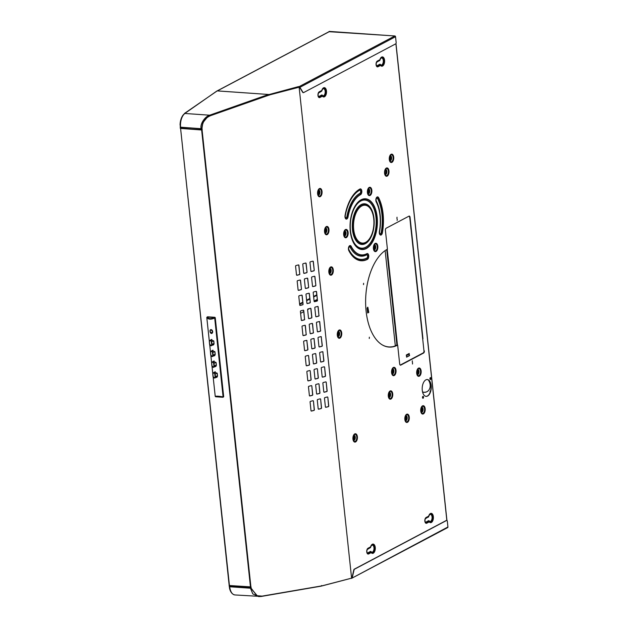 <?xml version="1.0" encoding="UTF-8"?>
<svg xmlns="http://www.w3.org/2000/svg" width="628" height="628" viewBox="0 0 628 628"><rect width="100%" height="100%" fill="white"/><g stroke="black" fill="none" stroke-linecap="round" stroke-linejoin="round"><path stroke-width="0.94" d="M412.572 362.709L412.478 364.036M397.022 217.209L396.927 218.536M363.604 283.291L363.51 284.625M369.358 337.181L369.272 338.508M412.368 360.825L412.274 362.152M397.226 219.094L397.132 220.428M424.332 350.887A1.735 0.926 94 0 1 423.594 353.03L400.774 365.111A1.735 0.926 94 0 1 400.476 365.174A1.735 0.926 94 0 1 399.683 363.934L397.665 345.117A50.044 26.769 94 0 1 394.855 346.318A50.044 26.769 94 0 1 393.709 346.656A50.044 26.769 -86 0 1 392.798 346.852A50.044 26.769 94 0 1 375.944 339.167A50.044 26.769 -86 0 1 375.238 338.225A50.044 26.769 94 0 1 366.195 311.951A50.044 26.769 -86 0 1 366.022 310.334A50.044 26.769 94 0 1 368.785 277.804A50.044 26.769 -86 0 1 369.233 276.241A50.044 26.769 94 0 1 382.476 252.739A50.044 26.769 -86 0 1 383.339 251.977A50.044 26.769 94 0 1 387.421 249.198L385.404 230.374A1.735 0.926 94 0 1 386.142 228.231L408.969 216.158A1.735 0.926 94 0 1 409.268 216.087A1.735 0.926 94 0 1 410.06 217.327L422.958 338.798M431.177 385.6A8.431 4.514 94 0 0 427.315 379.54A8.431 4.514 94 0 0 422.267 390.318A8.431 4.514 94 0 0 426.137 396.37A8.431 4.514 94 0 0 431.177 385.6M423.539 397.045A0.981 0.526 94 0 0 423.084 396.339A0.981 0.526 94 0 0 422.495 397.595A0.981 0.526 94 0 0 422.95 398.301A0.981 0.526 94 0 0 423.539 397.045M430.949 378.315A0.981 0.526 94 0 0 430.502 377.609A0.981 0.526 94 0 0 429.913 378.865A0.981 0.526 94 0 0 430.361 379.571A0.981 0.526 94 0 0 430.949 378.315M299.124 87.213L351.594 578.145L299.124 87.213L269.624 94.907L210.725 115.607C205.207 117.852 202.318 122.075 202.043 128.285L201.965 128.976L201.902 128.23C202.169 122.028 205.066 117.797 210.584 115.56L269.483 94.859L299.077 87.135M229.181 585.5L251.027 586.897L251.231 588.538L257.182 595.713L262.08 596.121L322.086 585.83L351.594 578.145M320.641 399.267A0.565 0.471 -70.7 0 0 320.099 398.859L317.705 399.479A0.565 0.471 -70.7 0 0 317.281 400.146L318.2 408.765A0.565 0.471 -70.7 0 0 318.741 409.181L321.136 408.553A0.565 0.471 -70.7 0 0 321.56 407.894L320.641 399.267L321.418 407.839A0.565 0.471 -70.7 0 1 320.994 408.506L318.592 409.134A0.565 0.471 -70.7 0 1 318.427 409.142M327.84 397.391A0.565 0.471 -70.7 0 0 327.298 396.982L324.904 397.603A0.565 0.471 -70.7 0 0 324.48 398.27L325.398 406.889A0.565 0.471 -70.7 0 0 325.94 407.305L328.334 406.677A0.565 0.471 -70.7 0 0 328.758 406.018L327.84 397.391L328.617 405.963A0.565 0.471 -70.7 0 1 328.193 406.63L325.791 407.258A0.565 0.471 -70.7 0 1 325.626 407.266M311.826 386.055A0.565 0.471 -70.7 0 0 311.292 385.647L308.89 386.267A0.565 0.471 -70.7 0 0 308.474 386.934L309.392 395.554A0.565 0.471 -70.7 0 0 309.926 395.97L312.328 395.342A0.565 0.471 -70.7 0 0 312.752 394.682L311.826 386.055L312.611 394.627A0.565 0.471 -70.7 0 1 312.187 395.295L309.785 395.915A0.565 0.471 -70.7 0 1 309.62 395.93M319.024 384.179A0.565 0.471 -70.7 0 0 318.49 383.771L316.088 384.391A0.565 0.471 -70.7 0 0 315.664 385.058L316.591 393.678A0.565 0.471 -70.7 0 0 317.124 394.094L319.526 393.466A0.565 0.471 -70.7 0 0 319.95 392.806L319.024 384.179L319.801 392.751A0.565 0.471 -70.7 0 1 319.385 393.418L316.983 394.039A0.565 0.471 -70.7 0 1 316.81 394.054M326.222 382.303A0.565 0.471 -70.7 0 0 325.689 381.895L323.287 382.515A0.565 0.471 -70.7 0 0 322.863 383.182L323.789 391.801A0.565 0.471 -70.7 0 0 324.323 392.217L326.725 391.589A0.565 0.471 -70.7 0 0 327.149 390.93L326.222 382.303L327 390.875A0.565 0.471 -70.7 0 1 326.584 391.542L324.181 392.162A0.565 0.471 -70.7 0 1 324.009 392.178M310.216 370.967A0.565 0.471 -70.7 0 0 309.683 370.551L307.28 371.179A0.565 0.471 -70.7 0 0 306.856 371.847L307.783 380.466A0.565 0.471 -70.7 0 0 308.317 380.882L310.719 380.254A0.565 0.471 -70.7 0 0 311.135 379.587L310.216 370.967L310.993 379.54A0.565 0.471 -70.7 0 1 310.57 380.207L308.175 380.827A0.565 0.471 -70.7 0 1 308.003 380.843M317.415 369.091A0.565 0.471 -70.7 0 0 316.873 368.675L314.479 369.303A0.565 0.471 -70.7 0 0 314.055 369.971L314.973 378.59A0.565 0.471 -70.7 0 0 315.515 379.006L317.917 378.378A0.565 0.471 -70.7 0 0 318.333 377.711L317.415 369.091L318.192 377.664A0.565 0.471 -70.7 0 1 317.768 378.331L315.374 378.951A0.565 0.471 -70.7 0 1 315.201 378.967M324.613 367.215A0.565 0.471 -70.7 0 0 324.072 366.799L321.677 367.427A0.565 0.471 -70.7 0 0 321.253 368.094L322.172 376.714A0.565 0.471 -70.7 0 0 322.714 377.13L325.108 376.502A0.565 0.471 -70.7 0 0 325.532 375.842L324.613 367.215L325.39 375.787A0.565 0.471 -70.7 0 1 324.966 376.455L322.564 377.075A0.565 0.471 -70.7 0 1 322.399 377.09M308.607 355.88A0.565 0.471 -70.7 0 0 308.065 355.464L305.671 356.092A0.565 0.471 -70.7 0 0 305.247 356.751L306.166 365.378A0.565 0.471 -70.7 0 0 306.707 365.794L309.102 365.166A0.565 0.471 -70.7 0 0 309.526 364.499L308.607 355.88L309.384 364.452A0.565 0.471 -70.7 0 1 308.96 365.111L306.558 365.739A0.565 0.471 -70.7 0 1 306.393 365.747M315.805 354.004A0.565 0.471 -70.7 0 0 315.264 353.588L312.862 354.216A0.565 0.471 -70.7 0 0 312.446 354.875L313.364 363.502A0.565 0.471 -70.7 0 0 313.906 363.918L316.3 363.29A0.565 0.471 -70.7 0 0 316.724 362.623L315.805 354.004L316.583 362.576A0.565 0.471 -70.7 0 1 316.159 363.235L313.757 363.863A0.565 0.471 -70.7 0 1 313.592 363.871M322.996 352.127A0.565 0.471 -70.7 0 0 322.462 351.711L320.06 352.339A0.565 0.471 -70.7 0 0 319.644 353.007L320.563 361.626A0.565 0.471 -70.7 0 0 321.096 362.042L323.499 361.414A0.565 0.471 -70.7 0 0 323.922 360.747L322.855 352.08L323.773 360.7A0.565 0.471 -70.7 0 1 323.357 361.367L320.955 361.987A0.565 0.471 -70.7 0 1 320.79 361.995M306.99 340.792A0.565 0.471 -70.7 0 0 306.456 340.376L304.054 341.004A0.565 0.471 -70.7 0 0 303.63 341.663L304.556 350.291A0.565 0.471 -70.7 0 0 305.09 350.699L307.492 350.079A0.565 0.471 -70.7 0 0 307.916 349.411L306.849 340.737L307.767 349.364A0.565 0.471 -70.7 0 1 307.351 350.024L304.949 350.652A0.565 0.471 -70.7 0 1 304.776 350.659M314.188 338.916A0.565 0.471 -70.7 0 0 313.655 338.5L311.252 339.128A0.565 0.471 -70.7 0 0 310.829 339.787L311.755 348.414A0.565 0.471 -70.7 0 0 312.289 348.823L314.691 348.202A0.565 0.471 -70.7 0 0 315.115 347.535L314.047 338.861L314.966 347.488A0.565 0.471 -70.7 0 1 314.542 348.148L312.147 348.776A0.565 0.471 -70.7 0 1 311.975 348.783M299.854 273.965A0.565 0.471 109.3 0 1 299.43 274.632L297.028 275.26A0.565 0.471 109.3 0 1 296.495 274.844L295.568 266.225A0.565 0.471 109.3 0 1 295.992 265.558L298.394 264.93A0.565 0.471 109.3 0 1 298.928 265.346L299.705 273.918L298.787 265.299A0.565 0.471 109.3 0 0 298.559 264.922M307.045 272.089A0.565 0.471 109.3 0 1 306.629 272.756L304.227 273.384A0.565 0.471 109.3 0 1 303.693 272.968L302.767 264.349A0.565 0.471 109.3 0 1 303.191 263.681L305.593 263.054A0.565 0.471 109.3 0 1 306.126 263.47L307.045 272.089L305.985 263.422A0.565 0.471 109.3 0 0 305.757 263.046M314.243 270.221A0.565 0.471 109.3 0 1 313.827 270.88L311.425 271.508A0.565 0.471 109.3 0 1 310.884 271.092L309.965 262.473A0.565 0.471 109.3 0 1 310.389 261.805L312.783 261.177A0.565 0.471 109.3 0 1 313.325 261.593L314.243 270.221L313.184 261.546A0.565 0.471 109.3 0 0 312.956 261.17M301.464 289.061A0.565 0.471 109.3 0 1 301.04 289.72L298.645 290.348A0.565 0.471 109.3 0 1 298.104 289.932L297.185 281.313A0.565 0.471 109.3 0 1 297.601 280.645L300.003 280.025A0.565 0.471 109.3 0 1 300.545 280.433L301.464 289.061L300.396 280.386A0.565 0.471 109.3 0 0 300.176 280.01M308.662 287.184A0.565 0.471 109.3 0 1 308.238 287.844L305.836 288.472A0.565 0.471 109.3 0 1 305.302 288.056L304.384 279.436A0.565 0.471 109.3 0 1 304.8 278.769L307.202 278.149A0.565 0.471 109.3 0 1 307.736 278.557L308.662 287.184L307.594 278.51A0.565 0.471 109.3 0 0 307.375 278.133M315.86 285.308A0.565 0.471 109.3 0 1 315.437 285.968L313.034 286.596A0.565 0.471 109.3 0 1 312.501 286.18L311.574 277.56A0.565 0.471 109.3 0 1 311.998 276.893L314.4 276.273A0.565 0.471 109.3 0 1 314.934 276.681L315.86 285.308L314.793 276.634A0.565 0.471 109.3 0 0 314.565 276.257M303.073 304.148A0.565 0.471 109.3 0 1 302.657 304.808L300.255 305.436A0.565 0.471 109.3 0 1 299.713 305.02L298.795 296.4A0.565 0.471 109.3 0 1 299.218 295.733L301.621 295.113A0.565 0.471 109.3 0 1 302.154 295.521L303.073 304.148L302.013 295.474A0.565 0.471 109.3 0 0 301.785 295.097M310.271 302.272A0.565 0.471 109.3 0 1 309.847 302.931L307.453 303.56A0.565 0.471 109.3 0 1 306.911 303.143L305.993 294.524A0.565 0.471 109.3 0 1 306.417 293.857L308.811 293.237A0.565 0.471 109.3 0 1 309.353 293.645L310.271 302.272L309.212 293.598A0.565 0.471 109.3 0 0 308.984 293.221M317.47 300.396A0.565 0.471 109.3 0 1 317.046 301.055L314.652 301.683A0.565 0.471 109.3 0 1 314.11 301.267L313.191 292.648A0.565 0.471 109.3 0 1 313.615 291.981L316.01 291.361A0.565 0.471 109.3 0 1 316.551 291.769L317.47 300.396L316.402 291.722A0.565 0.471 109.3 0 0 316.182 291.345M304.69 319.236A0.565 0.471 109.3 0 1 304.266 319.895L301.864 320.523A0.565 0.471 109.3 0 1 301.33 320.107L300.412 311.488A0.565 0.471 109.3 0 1 300.828 310.821L303.23 310.201A0.565 0.471 109.3 0 1 303.764 310.617L304.541 319.181L303.622 310.562A0.565 0.471 109.3 0 0 303.403 310.193M307.602 309.612A0.565 0.471 109.3 0 1 308.026 308.945L310.428 308.324A0.565 0.471 109.3 0 1 310.962 308.74L311.888 317.36A0.565 0.471 109.3 0 1 311.464 318.019L309.062 318.647A0.565 0.471 109.3 0 1 308.529 318.231L307.602 309.612L309.69 308.513M319.087 315.484A0.565 0.471 109.3 0 1 318.663 316.151L316.261 316.771A0.565 0.471 109.3 0 1 315.727 316.355L314.801 307.736A0.565 0.471 109.3 0 1 315.225 307.076L317.627 306.448A0.565 0.471 109.3 0 1 318.161 306.864L318.938 315.437L318.019 306.809A0.565 0.471 109.3 0 0 317.792 306.44M306.299 334.324A0.565 0.471 109.3 0 1 305.875 334.991L303.481 335.611A0.565 0.471 109.3 0 1 302.939 335.203L302.021 326.576A0.565 0.471 109.3 0 1 302.445 325.916L304.839 325.288A0.565 0.471 109.3 0 1 305.381 325.704L306.158 334.277L305.239 325.649A0.565 0.471 109.3 0 0 305.012 325.28M313.498 332.447A0.565 0.471 109.3 0 1 313.074 333.115L310.679 333.735A0.565 0.471 109.3 0 1 310.138 333.327L309.219 324.7A0.565 0.471 109.3 0 1 309.643 324.04L312.038 323.412A0.565 0.471 109.3 0 1 312.579 323.828L313.356 332.4L312.43 323.773A0.565 0.471 109.3 0 0 312.21 323.404M320.696 330.571A0.565 0.471 109.3 0 1 320.272 331.239L317.878 331.859A0.565 0.471 109.3 0 1 317.336 331.451L316.418 322.823A0.565 0.471 109.3 0 1 316.834 322.164L319.236 321.536A0.565 0.471 109.3 0 1 319.778 321.952L320.555 330.524L319.628 321.897A0.565 0.471 109.3 0 0 319.409 321.528M321.387 337.04A0.565 0.471 -70.7 0 0 320.853 336.624L318.451 337.252A0.565 0.471 -70.7 0 0 318.027 337.911L318.953 346.538A0.565 0.471 -70.7 0 0 319.487 346.946L321.889 346.326A0.565 0.471 -70.7 0 0 322.305 345.659L321.246 336.985L322.164 345.612A0.565 0.471 -70.7 0 1 321.74 346.271L319.346 346.899A0.565 0.471 -70.7 0 1 319.173 346.907M313.443 401.143A0.565 0.471 -70.7 0 0 312.901 400.735L310.507 401.355A0.565 0.471 -70.7 0 0 310.083 402.022L311.001 410.641A0.565 0.471 -70.7 0 0 311.543 411.057L313.945 410.429A0.565 0.471 -70.7 0 0 314.361 409.77L313.443 401.143L314.22 409.715A0.565 0.471 -70.7 0 1 313.796 410.382L311.402 411.01A0.565 0.471 -70.7 0 1 311.229 411.018M251.121 587.808L251.082 588.491L257.103 595.689M299.43 274.632L299.281 274.585A0.565 0.471 109.3 0 0 299.705 273.918M299.281 274.585L296.887 275.205A0.565 0.471 109.3 0 1 296.714 275.221M306.629 272.756L306.48 272.709A0.565 0.471 109.3 0 0 306.904 272.042M306.48 272.709L304.085 273.329A0.565 0.471 109.3 0 1 303.913 273.345M313.827 270.88L313.678 270.833A0.565 0.471 109.3 0 0 314.102 270.166M313.678 270.833L311.284 271.453A0.565 0.471 109.3 0 1 311.111 271.469M301.04 289.72L300.898 289.673A0.565 0.471 109.3 0 0 301.322 289.006M300.898 289.673L298.496 290.293A0.565 0.471 109.3 0 1 298.331 290.309M308.238 287.844L308.097 287.797A0.565 0.471 109.3 0 0 308.521 287.129M308.097 287.797L305.695 288.417A0.565 0.471 109.3 0 1 305.53 288.433M315.437 285.968L315.295 285.921A0.565 0.471 109.3 0 0 315.711 285.253M315.295 285.921L312.893 286.541A0.565 0.471 109.3 0 1 312.72 286.556M302.657 304.808L302.508 304.761A0.565 0.471 109.3 0 0 302.931 304.093M302.508 304.761L300.113 305.389A0.565 0.471 109.3 0 1 299.941 305.396M309.847 302.931L309.706 302.884A0.565 0.471 109.3 0 0 310.13 302.217M309.706 302.884L307.312 303.512A0.565 0.471 109.3 0 1 307.139 303.52M317.046 301.055L316.904 301.008A0.565 0.471 109.3 0 0 317.328 300.341M316.904 301.008L314.502 301.636A0.565 0.471 109.3 0 1 314.338 301.644M304.266 319.895L304.125 319.848A0.565 0.471 109.3 0 0 304.541 319.181M304.125 319.848L301.723 320.476A0.565 0.471 109.3 0 1 301.55 320.484M310.962 308.74L310.821 308.686A0.565 0.471 109.3 0 0 310.593 308.317M310.821 308.686L311.739 317.305A0.565 0.471 109.3 0 1 311.323 317.972L308.921 318.6A0.565 0.471 109.3 0 1 308.748 318.608M318.663 316.151L318.514 316.096A0.565 0.471 109.3 0 0 318.938 315.437M318.514 316.096L316.12 316.724A0.565 0.471 109.3 0 1 315.947 316.732M305.875 334.991L305.734 334.936A0.565 0.471 109.3 0 0 306.158 334.277M305.734 334.936L303.332 335.564A0.565 0.471 109.3 0 1 303.167 335.572M313.074 333.115L312.932 333.06A0.565 0.471 109.3 0 0 313.356 332.4M312.932 333.06L310.53 333.688A0.565 0.471 109.3 0 1 310.365 333.696M320.272 331.239L320.131 331.184A0.565 0.471 109.3 0 0 320.555 330.524M320.131 331.184L317.729 331.812A0.565 0.471 109.3 0 1 317.564 331.82M298.999 87.159L298.598 86.578L269.145 94.522L217.186 90.903L184.459 113.44A11.398 6.092 94 0 0 184.428 113.464L184.899 113.495A11.398 6.092 94 0 0 180.597 127.264L180.691 128.088L180.212 128.057L201.824 129.925L201.965 128.976M250.996 587.753L250.902 586.921M251.082 588.491L201.902 128.23M250.47 586.952L201.635 129.988L202.192 129.933L202.098 129.023M427.056 391.644A8.431 6.759 62.1 0 1 424.049 392.233A8.431 6.759 62.1 0 1 422.55 391.958M430.282 391.888A0.981 0.793 62.1 0 1 430.51 390.828M322.847 34.98A1.123 0.604 -86 0 1 322.973 34.885L328.931 31.761M430.204 392.115A0.981 0.793 62.1 0 1 430.596 390.804M428.351 379.971A8.431 6.759 62.1 0 1 426.985 391.684A8.431 6.759 62.1 0 1 423.9 392.312A8.431 6.759 62.1 0 1 422.581 392.084M367.631 309.683A4.883 2.614 94 0 0 367.867 312.752M410.06 217.327L409.825 217.312A1.735 0.926 94 0 0 409.142 216.095M409.825 217.312L410.979 229.299M411.442 231.026L413.86 256.24M414.323 257.967L416.733 283.189M417.204 284.908L419.614 310.13M420.085 311.857L422.495 337.071M423.594 353.03L423.358 353.014A1.735 0.926 94 0 0 424.096 350.871M423.358 353.014L422.126 353.807M402.093 364.413L400.538 365.096A1.735 0.926 94 0 1 400.358 365.158M394.69 346.373L397.43 345.102L395.302 324.849L394.824 324.817L394.588 323.145M430.243 379.54A0.981 0.526 94 0 0 430.714 378.299A0.981 0.526 94 0 0 430.376 377.632M422.832 398.27A0.981 0.526 94 0 0 423.303 397.029A0.981 0.526 94 0 0 422.966 396.354M426.02 396.362A8.431 4.514 94 0 0 430.941 385.584A8.431 4.514 94 0 0 427.189 379.54M392.688 371.172A1.021 0.549 -86 0 1 392.657 371.674M392.736 371.101L392.688 371.752M393.081 371.321L392.83 371.855L393.081 371.321M392.728 370.724L392.633 372.121L393.23 371.242L392.908 370.732L392.806 372.137A1.123 0.604 -86 0 1 392.783 372.169A1.123 0.604 -86 0 1 392.186 372.498A1.123 0.604 -86 0 1 391.786 371.721A1.123 0.604 -86 0 1 392.155 370.41A1.123 0.604 -86 0 1 392.885 370.701A1.123 0.604 -86 0 1 392.9 370.732L392.814 370.748M338.39 333.782A1.021 0.549 -86 0 1 338.359 334.277M338.437 333.711L338.39 334.355M338.775 333.923L338.523 334.465L338.775 333.923M338.429 333.327L338.005 334.229L338.508 334.74L338.602 333.342L338.508 334.74A1.123 0.604 -86 0 1 338.484 334.779A1.123 0.604 -86 0 1 337.888 335.101A1.123 0.604 -86 0 1 337.487 334.324A1.123 0.604 -86 0 1 337.848 333.013A1.123 0.604 -86 0 1 338.586 333.303A1.123 0.604 -86 0 1 338.594 333.342L338.516 333.358M318.702 192.294A1.021 0.549 -86 0 1 318.671 192.788M318.749 192.223L318.702 192.867M319.087 192.435L318.836 192.977L319.087 192.435M318.741 191.838L318.317 192.741L318.82 193.259L318.914 191.854L318.82 193.259A1.123 0.604 -86 0 1 318.796 193.291A1.123 0.604 -86 0 1 318.2 193.612A1.123 0.604 -86 0 1 317.799 192.835A1.123 0.604 -86 0 1 318.161 191.524A1.123 0.604 -86 0 1 318.898 191.815A1.123 0.604 -86 0 1 318.914 191.854L318.828 191.87M390.388 158.005A1.021 0.549 -86 0 1 390.349 158.499M390.428 157.926L390.388 158.578M390.773 158.146L390.522 158.68L390.773 158.146M390.6 157.557L390.004 158.444L390.498 158.963L390.6 157.557L390.498 158.963A1.123 0.604 -86 0 1 390.475 158.994A1.123 0.604 -86 0 1 389.886 159.324A1.123 0.604 -86 0 1 389.486 158.546A1.123 0.604 -86 0 1 389.847 157.236A1.123 0.604 -86 0 1 390.585 157.526A1.123 0.604 -86 0 1 390.592 157.557L390.585 157.526M389.399 394.698A1.021 0.549 -86 0 1 389.368 395.193M389.446 394.62L389.399 395.271M389.784 394.839L389.533 395.381L389.784 394.839M389.439 394.243L389.015 395.138L389.517 395.656L389.611 394.258L389.517 395.656A1.123 0.604 -86 0 1 389.493 395.695A1.123 0.604 -86 0 1 388.897 396.017A1.123 0.604 -86 0 1 388.497 395.24A1.123 0.604 -86 0 1 388.858 393.929A1.123 0.604 -86 0 1 389.596 394.219A1.123 0.604 -86 0 1 389.603 394.258L389.525 394.266M354.051 437.598A1.021 0.549 -86 0 1 354.019 438.101M354.098 437.528L354.051 438.179M354.435 437.747L354.184 438.281L354.435 437.747M354.09 437.151L353.666 438.046L354.168 438.564L354.263 437.159L354.168 438.564A1.123 0.604 -86 0 1 354.145 438.595A1.123 0.604 -86 0 1 353.548 438.917A1.123 0.604 -86 0 1 353.148 438.14A1.123 0.604 -86 0 1 353.509 436.837A1.123 0.604 -86 0 1 354.247 437.127A1.123 0.604 -86 0 1 354.255 437.159L354.176 437.174M385.317 170.753A1.264 0.675 -86 0 1 385.796 171.939A1.264 0.675 -86 0 1 385.247 173.202A1.264 0.675 -86 0 1 385.145 173.234M385.482 173.218A1.264 0.675 -86 0 1 385.262 173.265A1.264 0.675 -86 0 1 384.674 172.158A1.264 0.675 -86 0 1 385.223 170.792A1.264 0.675 -86 0 1 385.443 170.738A1.264 0.675 -86 0 1 386.032 171.844A1.264 0.675 -86 0 1 385.482 173.218M344.78 233.263A1.021 0.549 -86 0 1 344.748 233.757M344.827 233.192L344.78 233.844M345.172 233.404L344.913 233.946L345.172 233.404M344.819 232.815L344.725 234.213L345.322 233.326L344.992 232.823L344.898 234.228A1.123 0.604 -86 0 1 344.874 234.26A1.123 0.604 -86 0 1 344.277 234.582A1.123 0.604 -86 0 1 343.877 233.804A1.123 0.604 -86 0 1 344.246 232.493A1.123 0.604 -86 0 1 344.976 232.784A1.123 0.604 -86 0 1 344.992 232.823L344.905 232.839M368.714 191.65L368.707 191.093L368.714 191.65M368.738 190.677L368.636 192.082L368.644 190.692M368.558 190.661L368.141 191.564L368.55 192.05M368.463 192.066L368.636 192.082A1.123 0.604 -86 0 1 368.612 192.113A1.123 0.604 -86 0 1 368.016 192.435A1.123 0.604 -86 0 1 367.615 191.658A1.123 0.604 -86 0 1 367.984 190.347A1.123 0.604 -86 0 1 368.714 190.637A1.123 0.604 -86 0 1 368.73 190.677L368.714 190.637M374.696 247.652L374.688 247.102L374.696 247.652M374.618 248.084L374.602 248.115A1.123 0.604 -86 0 1 374.602 248.115A1.123 0.604 -86 0 1 374.005 248.437A1.123 0.604 -86 0 1 373.605 247.66A1.123 0.604 -86 0 1 373.966 246.349A1.123 0.604 -86 0 1 374.704 246.639A1.123 0.604 -86 0 1 374.712 246.678L374.626 248.084L374.633 246.694M374.547 246.663L374.123 247.565L374.539 248.052M325.634 230.28A1.021 0.549 -86 0 1 325.602 230.774M325.681 230.209L325.634 230.853M326.018 230.421L325.767 230.963L326.018 230.421M325.673 229.832L325.249 230.727L325.751 231.245L325.846 229.84L325.751 231.245A1.123 0.604 -86 0 1 325.728 231.277A1.123 0.604 -86 0 1 325.131 231.599A1.123 0.604 -86 0 1 324.731 230.821A1.123 0.604 -86 0 1 325.092 229.51A1.123 0.604 -86 0 1 325.83 229.801A1.123 0.604 -86 0 1 325.838 229.84L325.759 229.856M329.951 270.699A1.021 0.549 -86 0 1 329.92 271.194M329.998 270.621L329.951 271.272M330.344 270.841L330.085 271.382L330.344 270.841M329.99 270.244L329.574 271.139L330.069 271.657L330.163 270.26L330.069 271.657A1.123 0.604 -86 0 1 330.045 271.696A1.123 0.604 -86 0 1 329.449 272.018A1.123 0.604 -86 0 1 329.048 271.241A1.123 0.604 -86 0 1 329.417 269.93A1.123 0.604 -86 0 1 330.147 270.221A1.123 0.604 -86 0 1 330.163 270.26L330.077 270.268M417.808 371.831A1.021 0.549 -86 0 1 417.769 372.333M417.848 371.76L417.801 372.412M418.193 371.98L417.942 372.514L418.193 371.98M417.84 371.384L417.746 372.781L418.342 371.902L418.02 371.391L417.918 372.796A1.123 0.604 -86 0 1 417.895 372.828A1.123 0.604 -86 0 1 417.298 373.15A1.123 0.604 -86 0 1 416.898 372.373A1.123 0.604 -86 0 1 417.267 371.07A1.123 0.604 -86 0 1 417.997 371.36A1.123 0.604 -86 0 1 418.012 371.391L417.926 371.407M421.835 409.558A1.021 0.549 -86 0 1 421.804 410.053M421.883 409.48L421.835 410.131M422.22 409.699L421.969 410.241L422.22 409.699M421.875 409.103L421.451 409.998L421.953 410.516L422.047 409.118L421.953 410.516A1.123 0.604 -86 0 1 421.93 410.555A1.123 0.604 -86 0 1 421.333 410.877A1.123 0.604 -86 0 1 420.933 410.1A1.123 0.604 -86 0 1 421.294 408.789A1.123 0.604 -86 0 1 422.032 409.079A1.123 0.604 -86 0 1 422.047 409.118L421.961 409.126M405.947 417.965A1.021 0.549 -86 0 1 405.908 418.46M405.986 417.895L405.947 418.538M406.332 418.107L406.08 418.648L406.332 418.107M406.065 418.931L406.159 417.526L405.971 418.9M405.884 418.915L406.073 417.541M406.033 418.962L406.057 418.931A1.123 0.604 -86 0 1 406.033 418.962A1.123 0.604 -86 0 1 405.445 419.284A1.123 0.604 -86 0 1 405.044 418.507A1.123 0.604 -86 0 1 405.405 417.196A1.123 0.604 -86 0 1 406.143 417.487A1.123 0.604 -86 0 1 406.151 417.526L405.986 417.51M428.484 517.072L428.665 516.773A3.572 1.908 -86 0 1 430.659 514.395A3.572 1.908 -86 0 1 432.315 518.084A3.572 1.908 -86 0 1 430.164 521.515A3.572 1.908 -86 0 1 429.097 520.761L426.153 522.119A1.884 1.005 -86 0 1 425.831 522.19A1.884 1.005 -86 0 1 424.944 520.541A1.884 1.005 -86 0 1 425.768 518.508L428.649 516.656A3.729 1.994 -86 0 1 431.515 514.63A3.729 1.994 -86 0 1 432.04 519.945A3.729 1.994 -86 0 1 429.073 520.887L426.208 522.268A2.041 1.091 -86 0 1 424.936 520.973M428.665 516.773L428.689 516.138L426.129 517.488A2.983 1.594 94 0 0 424.858 521.177A2.983 1.594 94 0 0 426.742 523.202L429.293 521.852A4.671 2.496 94 0 0 432.928 520.353A4.671 2.496 94 0 0 432.229 513.837A4.671 2.496 94 0 0 428.689 516.138A0.565 0.447 62.1 0 1 428.641 516.428A0.565 0.432 15 0 0 428.751 516.255A4.357 2.331 -86 0 1 432.056 514.104A4.357 2.331 -86 0 1 432.708 520.188A4.357 2.331 -86 0 1 429.324 521.585L429.183 521.546A0.565 0.447 -117.9 0 1 429.293 521.852A0.565 0.4 -36.7 0 0 429.324 521.585L428.634 520.659L425.917 522.104A1.884 1.005 -86 0 1 425.713 522.166M428.877 520.675L429.183 521.546L426.624 522.896L425.917 522.104M430.541 514.395A3.572 1.908 -86 0 1 432.08 518.069A3.572 1.908 -86 0 1 430.047 521.499M428.508 516.923L425.792 518.359L428.508 516.923M428.751 516.255L428.634 516.726L428.751 516.255M367.67 549.257L370.567 547.522A3.572 1.908 -86 0 1 372.561 545.143A3.572 1.908 -86 0 1 374.225 548.833A3.572 1.908 -86 0 1 372.066 552.263A3.572 1.908 -86 0 1 370.999 551.502L368.055 552.868A1.884 1.005 -86 0 1 367.733 552.938A1.884 1.005 -86 0 1 366.846 551.29A1.884 1.005 -86 0 1 367.67 549.257L370.544 547.176A0.565 0.432 15 0 0 370.653 547.004L370.536 547.475M370.779 551.423L371.085 552.295L368.526 553.645A2.669 1.429 -86 0 1 366.846 551.831A2.669 1.429 -86 0 1 366.964 550.159A2.669 1.429 -86 0 1 367.984 548.527L370.544 547.176A0.565 0.447 62.1 0 0 370.591 546.878L368.032 548.236A2.983 1.594 94 0 0 366.76 551.926A2.983 1.594 94 0 0 368.644 553.951L371.195 552.593A4.671 2.496 94 0 0 374.83 551.101A4.671 2.496 94 0 0 374.131 544.578A4.671 2.496 94 0 0 370.591 546.878L370.653 547.004A4.357 2.331 -86 0 1 373.958 544.853A4.357 2.331 -86 0 1 374.61 550.937A4.357 2.331 -86 0 1 371.226 552.334L371.085 552.295A0.565 0.447 -117.9 0 1 371.195 552.593A0.565 0.4 -36.7 0 0 371.226 552.334L370.536 551.408L367.82 552.844A1.884 1.005 -86 0 1 367.615 552.915M370.551 547.388A3.729 1.994 -86 0 1 373.417 545.379A3.729 1.994 -86 0 1 373.943 550.693A3.729 1.994 -86 0 1 370.975 551.627L368.11 553.017A2.041 1.091 -86 0 1 366.838 551.722M372.443 545.135A3.572 1.908 -86 0 1 373.982 548.817A3.572 1.908 -86 0 1 371.949 552.248M318.891 92.818L321.795 91.084A3.572 1.908 -86 0 1 323.789 88.705A3.572 1.908 -86 0 1 325.445 92.395A3.572 1.908 -86 0 1 323.287 95.825A3.572 1.908 -86 0 1 322.219 95.071L319.275 96.429A1.884 1.005 -86 0 1 318.953 96.5A1.884 1.005 -86 0 1 318.066 94.852A1.884 1.005 -86 0 1 318.891 92.818L321.764 90.738A0.565 0.432 15 0 0 321.874 90.565L321.756 91.036M321.999 94.985L322.305 95.856L319.746 97.207A2.669 1.429 -86 0 1 318.066 95.393A2.669 1.429 -86 0 1 318.184 93.721A2.669 1.429 -86 0 1 319.205 92.088L321.764 90.738A0.565 0.447 62.1 0 0 321.811 90.448L319.252 91.798A2.983 1.594 94 0 0 317.98 95.487A2.983 1.594 94 0 0 319.864 97.513L322.423 96.163A4.671 2.496 94 0 0 326.05 94.663A4.671 2.496 94 0 0 325.351 88.148A4.671 2.496 94 0 0 321.811 90.448L321.874 90.565A4.357 2.331 -86 0 1 325.186 88.415A4.357 2.331 -86 0 1 325.83 94.498A4.357 2.331 -86 0 1 322.447 95.896L322.305 95.856A0.565 0.447 -117.9 0 1 322.423 96.163A0.565 0.4 -36.7 0 0 322.447 95.896L321.756 94.969L319.04 96.414A1.884 1.005 -86 0 1 318.836 96.477M321.779 90.95A3.729 1.994 -86 0 1 324.637 88.941A3.729 1.994 -86 0 1 325.163 94.255A3.729 1.994 -86 0 1 322.203 95.197L319.33 96.579A2.041 1.091 -86 0 1 318.058 95.283M323.663 88.705A3.572 1.908 -86 0 1 325.202 92.379A3.572 1.908 -86 0 1 323.169 95.809M379.704 60.633L379.893 60.335A3.572 1.908 -86 0 1 381.887 57.957A3.572 1.908 -86 0 1 383.543 61.654A3.572 1.908 -86 0 1 381.384 65.077A3.572 1.908 -86 0 1 380.317 64.323L377.373 65.681A1.884 1.005 -86 0 1 377.051 65.752A1.884 1.005 -86 0 1 376.164 64.111A1.884 1.005 -86 0 1 376.988 62.07L379.869 60.225A3.729 1.994 -86 0 1 382.735 58.192A3.729 1.994 -86 0 1 383.261 63.507A3.729 1.994 -86 0 1 380.293 64.448L377.428 65.83A2.041 1.091 -86 0 1 376.156 64.535M379.893 60.335L379.909 59.699L377.349 61.049A2.983 1.594 94 0 0 376.078 64.739A2.983 1.594 94 0 0 377.962 66.764L380.521 65.414A4.671 2.496 94 0 0 384.148 63.915A4.671 2.496 94 0 0 383.449 57.399A4.671 2.496 94 0 0 379.909 59.699A0.565 0.447 62.1 0 1 379.861 59.99A0.565 0.432 15 0 0 379.971 59.817A4.357 2.331 -86 0 1 383.284 57.666A4.357 2.331 -86 0 1 383.928 63.75A4.357 2.331 -86 0 1 380.544 65.147L380.403 65.108A0.565 0.447 -117.9 0 1 380.521 65.414A0.565 0.4 -36.7 0 0 380.544 65.147L379.854 64.221L377.138 65.665A1.884 1.005 -86 0 1 376.933 65.736M380.097 64.237L380.403 65.108L377.844 66.466L377.138 65.665M381.761 57.957A3.572 1.908 -86 0 1 383.3 61.638A3.572 1.908 -86 0 1 381.267 65.061M379.736 60.484L377.012 61.929L379.736 60.484M379.971 59.817L379.854 60.288L379.971 59.817M411.262 229.314L409.699 217.351A1.594 0.848 94 0 0 408.969 216.205A1.594 0.848 94 0 0 408.859 216.213M411.065 229.393L423.971 350.903A1.594 0.848 94 0 1 423.296 352.873L400.476 364.954A1.594 0.848 94 0 1 400.201 365.017A1.594 0.848 94 0 1 400.107 365.001M387.225 249.3L395.302 324.849M409.26 353.446L406.316 355.001L406.599 357.159L409.566 355.589L409.275 354.318M393.709 346.656L393.418 346.499A49.902 26.69 94 0 0 395.326 345.895L385.137 250.596M393.426 346.64A50.044 26.769 -86 0 1 392.516 346.837L392.516 346.695A49.902 26.69 94 0 1 388.787 346.923A49.902 26.69 94 0 1 382.02 344.748M368.785 312.438L368.118 312.493L368.785 312.438L367.843 307.21L367.09 308.262L367.678 312.995L368.338 312.595M386.722 249.583L388.834 269.349L389.368 269.341L387.036 249.402M392.421 297.908L391.943 297.868L391.77 296.251L392.249 296.29L389.462 270.958M391.943 297.868L394.596 323.239L395.122 323.232L392.343 297.9M397.265 345.188L395.216 324.841M406.583 357.026L409.33 355.574L409.197 354.318M385.011 346.201A49.902 26.69 94 0 0 388.551 346.907A49.902 26.69 94 0 0 388.669 346.915M367.663 312.862L368.181 312.587M389.281 269.247L388.818 269.216M389.541 270.958L389.062 270.927L388.826 269.255M392.155 296.196L391.699 296.165M391.707 296.204L389.062 270.927M395.326 345.895L396.912 344.929L394.824 324.817M395.036 323.137L394.58 323.106M406.442 355.597L408.906 354.294M367.961 312.736L367.718 307.273M367.961 312.705L367.396 307.445M201.635 129.988L180.723 128.45M231.332 592.526A11.398 6.099 94 0 1 229.605 588.617L229.228 585.908M229.165 585.375L180.597 128.52L229.432 585.484M180.291 128.018L180.228 125.019M183.941 114.163A11.398 6.099 94 0 0 180.063 125.011M447.937 526.986L351.515 578.388L447.662 527.591A0.73 0.589 62.1 0 0 447.937 526.986L447.324 521.216A1.123 0.604 94 0 0 446.806 520.408A1.123 0.604 94 0 0 446.61 520.455L354.482 569.211A1.123 0.604 94 0 0 354.043 569.934L352.347 577.25M352.112 577.226L353.807 569.91A1.123 0.604 -86 0 1 354.247 569.196L446.375 520.439A1.123 0.604 -86 0 1 446.571 520.392A1.123 0.604 -86 0 1 446.689 520.424M321.685 585.9L321.104 586.152M229.204 585.429L229.141 585.9L250.109 587.361L252.809 593.931L258.705 596.6L261.546 596.427M250.109 587.361L250.878 587.235L250.964 588.067L250.195 588.193L229.707 586.764A11.398 6.092 -86 0 0 234.935 594.944L261.24 596.467M250.58 587.392L250.635 586.952M321.615 585.516L321.144 586.152L261.625 596.388M395.538 36.707L396.158 42.469A1.123 0.604 -86 0 1 395.679 43.866L303.552 92.622A1.123 0.604 -86 0 1 303.355 92.669A1.123 0.604 -86 0 1 303.018 92.418L299.886 87.331L395.538 36.707A0.73 0.589 -117.9 0 0 394.847 35.961L329.048 31.698M300.019 87.59L298.975 86.703L394.761 36.008M269.145 94.522L217.359 90.887L329.637 31.471A0.73 0.589 -117.9 0 0 329.174 31.714M180.424 127.986L180.338 127.162L201.086 128.693C199.853 123.583 205.552 116.039 209.807 115.207L210.152 115.725L210.042 115.128M210.239 115.591L209.972 115.089L268.478 94.475L269.216 95.197M299.65 87.316L298.999 86.978M299.784 87.575L302.774 92.402A1.123 0.604 94 0 0 303.12 92.654A1.123 0.604 94 0 0 303.238 92.638M201.949 129.392L201.863 128.567L201.086 128.693L201.18 129.517L202.004 129.36M201.737 129.462L202.035 129.886M201.8 129.902L180.362 128.41L201.894 129.666M300.608 313.325L303.74 311.661M316.795 295.364L313.655 297.02M309.792 299.069L306.652 300.726M302.79 302.774L299.65 304.431M316.74 294.822L313.6 296.487M309.737 298.528L306.597 300.192M302.735 302.233L299.595 303.897M207.279 316.991A0.565 0.447 62.1 0 1 207.633 316.802L214.745 317.297A0.565 0.447 62.1 0 1 215.271 317.87L223.678 396.543A0.565 0.447 62.1 0 1 223.262 397.053M207.633 316.802L207.193 317.093C208.59 318.938 210.937 319.103 214.226 317.587L214.705 318.121L223.097 396.896C219.094 396.182 216.472 396.001 215.231 396.346L213.175 377.2L215.216 396.252M206.8 317.533L207.13 317.101M206.84 317.328L206.8 317.485C208.315 319.519 210.937 319.699 214.666 318.035L215.271 317.87M207.224 317.014L214.274 317.603M214.745 317.297L214.336 317.509L214.839 317.886M214.705 318.121L223.301 396.747L222.744 397.265L215.647 396.77L215.2 396.229M223.474 397.014L222.744 397.265C219.203 396.558 216.856 396.394 215.71 396.778L215.647 396.77M215.231 396.37L222.775 397.273M213.418 361.312L216.095 362.576L216.385 365.276L214.643 366.776M212.272 350.534L214.941 351.798L215.231 354.498L213.489 355.998M211.118 339.764L213.795 341.02L214.077 343.72L212.335 345.219M209.925 330.87C210.506 329.08 211.393 329.143 212.586 331.058L212.704 332.134C211.919 334.025 211.032 333.963 210.042 331.945L210.09 330.862L210.231 331.945A1.374 1.107 -117.9 0 0 212.554 332.11L212.437 331.034A1.374 1.107 -117.9 0 0 211.942 330.022M214.572 372.09L217.249 373.354L217.531 376.046L215.796 377.554M217.178 373.346L217.461 375.999L216.793 377.326L216.048 377.428M216.362 377.279L216.935 377.232M210.223 330.147L210.6 329.724L212.515 331.003L212.029 333.28L210.733 333.005M212.633 332.126L212.029 333.28M215.208 366.501L215.781 366.454M216.024 362.568L216.307 365.221L215.639 366.548L214.894 366.65M214.054 355.723L214.627 355.684M214.87 351.79L215.153 354.443L214.486 355.77L213.74 355.872M212.908 344.945L213.481 344.905M213.716 341.012L214.007 343.665L213.332 344.992L212.586 345.094M395.891 43.67L446.846 520.416M394.235 375.513A4.192 2.237 -86 0 1 391.589 372.671A4.192 2.237 -86 0 1 393.371 367.49A4.192 2.237 -86 0 1 396.017 370.332A4.192 2.237 -86 0 1 394.235 375.513M339.929 338.123A4.192 2.237 -86 0 1 337.291 335.281A4.192 2.237 -86 0 1 339.073 330.093A4.192 2.237 -86 0 1 341.718 332.934A4.192 2.237 -86 0 1 339.929 338.123M320.241 196.635A4.192 2.237 -86 0 1 317.603 193.793A4.192 2.237 -86 0 1 319.385 188.604A4.192 2.237 -86 0 1 322.031 191.446A4.192 2.237 -86 0 1 320.241 196.635M391.927 162.338A4.192 2.237 -86 0 1 389.289 159.496A4.192 2.237 -86 0 1 391.071 154.315A4.192 2.237 -86 0 1 393.709 157.157A4.192 2.237 -86 0 1 391.927 162.338M390.938 399.039A4.192 2.237 -86 0 1 388.3 396.19A4.192 2.237 -86 0 1 390.082 391.009A4.192 2.237 -86 0 1 392.728 393.85A4.192 2.237 -86 0 1 390.938 399.039M355.589 441.939A4.192 2.237 -86 0 1 352.952 439.098A4.192 2.237 -86 0 1 354.734 433.917A4.192 2.237 -86 0 1 357.379 436.758A4.192 2.237 -86 0 1 355.589 441.939M387.201 176.115A4.192 2.237 -86 0 1 384.564 173.273A4.192 2.237 -86 0 1 386.346 168.084A4.192 2.237 -86 0 1 388.983 170.934A4.192 2.237 -86 0 1 387.201 176.115M346.326 237.604A4.192 2.237 -86 0 1 343.681 234.762A4.192 2.237 -86 0 1 345.463 229.573A4.192 2.237 -86 0 1 348.108 232.423A4.192 2.237 -86 0 1 346.326 237.604M370.065 195.457A4.192 2.237 -86 0 1 367.419 192.615A4.192 2.237 -86 0 1 369.201 187.427A4.192 2.237 -86 0 1 371.847 190.268A4.192 2.237 -86 0 1 370.065 195.457M376.046 251.459A4.192 2.237 -86 0 1 373.409 248.617A4.192 2.237 -86 0 1 375.191 243.429A4.192 2.237 -86 0 1 377.828 246.278A4.192 2.237 -86 0 1 376.046 251.459M327.172 234.621A4.192 2.237 -86 0 1 324.535 231.779A4.192 2.237 -86 0 1 326.317 226.59A4.192 2.237 -86 0 1 328.962 229.44A4.192 2.237 -86 0 1 327.172 234.621M331.498 275.04A4.192 2.237 -86 0 1 328.852 272.199A4.192 2.237 -86 0 1 330.634 267.01A4.192 2.237 -86 0 1 333.28 269.852A4.192 2.237 -86 0 1 331.498 275.04M367.474 259.317A2.944 1.578 94 0 0 368.73 255.667A2.944 1.578 94 0 0 366.87 253.673A30.796 16.469 -86 0 1 351.209 246.372A2.944 1.578 94 0 0 348.972 246.459A2.944 1.578 94 0 0 348.815 250.619A36.683 19.617 94 0 0 367.474 259.317A0.565 0.447 -117.9 0 0 367.396 259.074A36.432 19.484 -86 0 1 348.862 250.431A2.693 1.437 -86 0 1 349.011 246.631A2.693 1.437 -86 0 1 351.052 246.545A31.047 16.603 94 0 0 366.846 253.908A2.693 1.437 -86 0 1 368.542 255.737A2.693 1.437 -86 0 1 367.396 259.074L366.901 258.132A35.482 18.981 -86 0 1 348.854 249.724L348.815 250.619M361.108 199.782A25.434 13.604 94 0 0 350.283 231.269A25.434 13.604 94 0 0 366.32 248.539A25.434 13.604 94 0 0 377.153 217.053A25.434 13.604 94 0 0 361.108 199.782M379.383 231.457A2.944 1.578 94 0 0 380.364 235.013A2.944 1.578 94 0 0 382.374 232.855A36.683 19.617 94 0 0 378.621 197.702A2.944 1.578 94 0 0 376.384 197.796A2.944 1.578 94 0 0 376.227 201.949A30.796 16.469 -86 0 1 379.383 231.457L379.461 231.52A31.047 16.603 94 0 0 376.274 201.761A2.693 1.437 -86 0 1 376.423 197.961A2.693 1.437 -86 0 1 378.464 197.883A36.432 19.484 -86 0 1 382.201 232.792A2.693 1.437 -86 0 1 380.356 234.77A2.693 1.437 -86 0 1 379.461 231.52L379.54 231.716A31.989 17.113 94 0 0 376.266 201.054A1.743 0.934 -86 0 1 376.36 198.589A1.743 0.934 -86 0 1 377.679 198.534A35.482 18.981 -86 0 1 381.314 232.541A1.743 0.934 -86 0 1 380.121 233.82A1.743 0.934 -86 0 1 379.54 231.716L379.579 231.74A32.122 17.176 94 0 0 376.29 200.96A1.617 0.864 -86 0 1 376.376 198.676A1.617 0.864 -86 0 1 377.609 198.621A35.356 18.911 -86 0 1 381.227 232.509A1.617 0.864 -86 0 1 380.121 233.695A1.617 0.864 -86 0 1 379.579 231.74M348.053 216.856A30.796 16.469 -86 0 1 360.558 194.649A2.944 1.578 94 0 0 361.814 191.006A2.944 1.578 94 0 0 359.962 189.004A36.683 19.617 94 0 0 345.055 215.467A2.944 1.578 94 0 0 346.036 219.015A2.944 1.578 94 0 0 348.053 216.856L347.873 216.793A2.693 1.437 -86 0 1 346.028 218.772A2.693 1.437 -86 0 1 345.133 215.522A36.432 19.484 -86 0 1 359.938 189.24A2.693 1.437 -86 0 1 361.634 191.069A2.693 1.437 -86 0 1 360.488 194.405A31.047 16.603 94 0 0 347.873 216.793L346.994 216.542A1.743 0.934 -86 0 1 345.8 217.822A1.743 0.934 -86 0 1 345.219 215.718A35.482 18.981 -86 0 1 359.632 190.119A1.743 0.934 -86 0 1 360.731 191.304A1.743 0.934 -86 0 1 359.993 193.471A31.989 17.113 94 0 0 346.994 216.542L346.907 216.511A1.617 0.864 -86 0 1 345.793 217.696A1.617 0.864 -86 0 1 345.259 215.742A35.356 18.911 -86 0 1 359.624 190.237A1.617 0.864 -86 0 1 360.645 191.344A1.617 0.864 -86 0 1 359.954 193.346A32.122 17.176 94 0 0 346.907 216.511M419.347 376.172A4.192 2.237 -86 0 1 416.702 373.33A4.192 2.237 -86 0 1 418.491 368.149A4.192 2.237 -86 0 1 421.129 370.991A4.192 2.237 -86 0 1 419.347 376.172M423.374 413.899A4.192 2.237 -86 0 1 420.736 411.057A4.192 2.237 -86 0 1 422.518 405.869A4.192 2.237 -86 0 1 425.164 408.71A4.192 2.237 -86 0 1 423.374 413.899M407.486 422.306A4.192 2.237 -86 0 1 404.848 419.465A4.192 2.237 -86 0 1 406.63 414.276A4.192 2.237 -86 0 1 409.268 417.118A4.192 2.237 -86 0 1 407.486 422.306M365.661 242.353A18.989 10.158 -86 0 1 353.69 229.471A18.989 10.158 -86 0 1 361.775 205.968A18.989 10.158 -86 0 1 373.746 218.85A18.989 10.158 -86 0 1 365.661 242.353M392.155 369.382A2.12 1.13 -86 0 1 392.162 369.374A2.12 1.13 94 0 1 393.497 370.81A2.12 1.13 94 0 1 392.602 373.432A2.12 1.13 -86 0 1 391.872 373.377M392.374 368.934A2.551 1.366 94 0 1 393.905 370.779A2.551 1.366 94 0 1 392.814 373.856A2.551 1.366 -86 0 1 392.029 373.848M392.335 374.406A3.54 1.892 -86 0 0 393.913 374.877A3.54 1.892 94 0 0 395.42 370.496A3.54 1.892 94 0 0 393.191 368.087A3.54 1.892 -86 0 0 392.751 368.416A3.54 1.892 -86 0 0 392.335 374.406C391.291 372.812 391.432 370.818 392.751 368.416M337.848 331.984A2.12 1.13 -86 0 1 337.864 331.976A2.12 1.13 94 0 1 339.199 333.421A2.12 1.13 94 0 1 338.296 336.043A2.12 1.13 -86 0 1 337.574 335.98M338.076 331.537A2.551 1.366 94 0 1 339.607 333.382A2.551 1.366 94 0 1 338.508 336.467A2.551 1.366 -86 0 1 337.731 336.451M338.037 337.016A3.54 1.892 -86 0 0 339.615 337.487A3.54 1.892 94 0 0 341.122 333.099A3.54 1.892 94 0 0 338.885 330.697A3.54 1.892 -86 0 0 338.453 331.027A3.54 1.892 -86 0 0 338.037 337.016C336.993 335.423 337.134 333.421 338.453 331.027M318.161 190.496A2.12 1.13 -86 0 1 318.176 190.488A2.12 1.13 94 0 1 319.511 191.933A2.12 1.13 94 0 1 318.608 194.554A2.12 1.13 -86 0 1 317.886 194.492M318.388 190.048A2.551 1.366 94 0 1 319.919 191.893A2.551 1.366 94 0 1 318.82 194.978A2.551 1.366 -86 0 1 318.043 194.97M318.349 195.528A3.54 1.892 -86 0 0 319.927 195.999A3.54 1.892 94 0 0 321.434 191.611A3.54 1.892 94 0 0 319.197 189.209A3.54 1.892 -86 0 0 318.765 189.538A3.54 1.892 -86 0 0 318.349 195.528C317.305 193.934 317.446 191.933 318.765 189.538M389.847 156.207A2.12 1.13 -86 0 1 389.862 156.199A2.12 1.13 94 0 1 391.197 157.636A2.12 1.13 94 0 1 390.294 160.258A2.12 1.13 -86 0 1 389.564 160.203M390.067 155.76A2.551 1.366 94 0 1 391.597 157.604A2.551 1.366 94 0 1 390.506 160.682A2.551 1.366 -86 0 1 389.729 160.674M390.035 161.231A3.54 1.892 -86 0 0 391.605 161.702A3.54 1.892 94 0 0 393.12 157.322A3.54 1.892 94 0 0 390.883 154.912A3.54 1.892 -86 0 0 390.451 155.242A3.54 1.892 -86 0 0 390.035 161.231C388.991 159.638 389.125 157.644 390.451 155.242M388.858 392.9A2.12 1.13 -86 0 1 388.873 392.893A2.12 1.13 94 0 1 390.208 394.329A2.12 1.13 94 0 1 389.305 396.951A2.12 1.13 -86 0 1 388.583 396.896M389.085 392.453A2.551 1.366 94 0 1 390.616 394.298A2.551 1.366 94 0 1 389.517 397.375A2.551 1.366 -86 0 1 388.74 397.367M389.046 397.932A3.54 1.892 -86 0 0 390.624 398.403A3.54 1.892 94 0 0 392.131 394.015A3.54 1.892 94 0 0 389.894 391.613A3.54 1.892 -86 0 0 389.462 391.943A3.54 1.892 -86 0 0 389.046 397.932C388.002 396.331 388.143 394.337 389.462 391.943M353.509 435.808A2.12 1.13 -86 0 1 353.525 435.801A2.12 1.13 94 0 1 354.859 437.237A2.12 1.13 94 0 1 353.957 439.859A2.12 1.13 -86 0 1 353.234 439.796M353.737 435.361A2.551 1.366 94 0 1 355.267 437.206A2.551 1.366 94 0 1 354.168 440.283A2.551 1.366 -86 0 1 353.391 440.275M353.697 440.832A3.54 1.892 -86 0 0 355.275 441.303A3.54 1.892 94 0 0 356.783 436.923A3.54 1.892 94 0 0 354.545 434.513A3.54 1.892 -86 0 0 354.114 434.843A3.54 1.892 -86 0 0 353.697 440.832C352.653 439.239 352.795 437.245 354.114 434.843M385.121 169.984A2.12 1.13 -86 0 1 385.137 169.976A2.12 1.13 94 0 1 386.471 171.413A2.12 1.13 94 0 1 385.568 174.035A2.12 1.13 -86 0 1 384.838 173.972M385.341 169.536A2.551 1.366 94 0 1 386.872 171.381A2.551 1.366 94 0 1 385.78 174.458A2.551 1.366 -86 0 1 385.003 174.451M385.309 175.008A3.54 1.892 -86 0 0 386.879 175.479A3.54 1.892 94 0 0 388.387 171.091A3.54 1.892 94 0 0 386.157 168.689A3.54 1.892 -86 0 0 385.725 169.018A3.54 1.892 -86 0 0 385.309 175.008C384.265 173.414 384.399 171.42 385.725 169.018M344.238 231.473A2.12 1.13 -86 0 1 344.254 231.465A2.12 1.13 94 0 1 345.588 232.902A2.12 1.13 94 0 1 344.686 235.524A2.12 1.13 -86 0 1 343.963 235.461M344.466 231.026A2.551 1.366 94 0 1 345.997 232.87A2.551 1.366 94 0 1 344.905 235.947A2.551 1.366 -86 0 1 344.12 235.94M344.427 236.497A3.54 1.892 -86 0 0 346.004 236.968A3.54 1.892 94 0 0 347.512 232.58A3.54 1.892 94 0 0 345.274 230.178A3.54 1.892 -86 0 0 344.843 230.507A3.54 1.892 -86 0 0 344.427 236.497C343.383 234.903 343.524 232.91 344.843 230.507M367.984 189.318A2.12 1.13 -86 0 1 367.992 189.311A2.12 1.13 94 0 1 369.335 190.755A2.12 1.13 94 0 1 368.432 193.377A2.12 1.13 -86 0 1 367.702 193.314M368.204 188.871A2.551 1.366 94 0 1 369.735 190.716A2.551 1.366 94 0 1 368.644 193.801A2.551 1.366 -86 0 1 367.859 193.785M368.165 194.35A3.54 1.892 -86 0 0 369.743 194.821A3.54 1.892 94 0 0 371.25 190.433A3.54 1.892 94 0 0 369.021 188.031A3.54 1.892 -86 0 0 368.581 188.361A3.54 1.892 -86 0 0 368.165 194.35C367.121 192.757 367.262 190.755 368.581 188.361M373.966 245.32A2.12 1.13 -86 0 1 373.982 245.32A2.12 1.13 94 0 1 375.316 246.757A2.12 1.13 94 0 1 374.414 249.379A2.12 1.13 -86 0 1 373.691 249.316M374.186 244.873A2.551 1.366 94 0 1 375.717 246.726A2.551 1.366 94 0 1 374.626 249.803A2.551 1.366 -86 0 1 373.848 249.795M374.155 250.352A3.54 1.892 -86 0 0 375.725 250.823A3.54 1.892 94 0 0 377.24 246.435A3.54 1.892 94 0 0 375.002 244.033A3.54 1.892 -86 0 0 374.571 244.363A3.54 1.892 -86 0 0 374.155 250.352C373.111 248.759 373.252 246.757 374.571 244.363M325.092 228.49A2.12 1.13 -86 0 1 325.108 228.482A2.12 1.13 94 0 1 326.442 229.919A2.12 1.13 94 0 1 325.54 232.541A2.12 1.13 -86 0 1 324.817 232.478M325.32 228.043A2.551 1.366 94 0 1 326.85 229.887A2.551 1.366 94 0 1 325.751 232.964A2.551 1.366 -86 0 1 324.974 232.957M325.28 233.514A3.54 1.892 -86 0 0 326.858 233.985A3.54 1.892 94 0 0 328.365 229.597A3.54 1.892 94 0 0 326.128 227.195A3.54 1.892 -86 0 0 325.697 227.524A3.54 1.892 -86 0 0 325.28 233.514C324.236 231.92 324.378 229.927 325.697 227.524M329.41 268.902A2.12 1.13 -86 0 1 329.425 268.894A2.12 1.13 94 0 1 330.76 270.33A2.12 1.13 94 0 1 329.857 272.952A2.12 1.13 -86 0 1 329.135 272.897M329.637 268.454A2.551 1.366 94 0 1 331.168 270.299A2.551 1.366 94 0 1 330.077 273.376A2.551 1.366 -86 0 1 329.292 273.368M329.598 273.934A3.54 1.892 -86 0 0 331.176 274.405A3.54 1.892 94 0 0 332.683 270.016A3.54 1.892 94 0 0 330.446 267.614A3.54 1.892 -86 0 0 330.014 267.944A3.54 1.892 -86 0 0 329.598 273.934C328.554 272.34 328.695 270.338 330.014 267.944M417.267 370.041A2.12 1.13 -86 0 1 417.275 370.033A2.12 1.13 94 0 1 418.617 371.47A2.12 1.13 94 0 1 417.714 374.092A2.12 1.13 -86 0 1 416.984 374.029M417.487 369.594A2.551 1.366 94 0 1 419.017 371.438A2.551 1.366 94 0 1 417.926 374.516A2.551 1.366 -86 0 1 417.141 374.508M417.447 375.065A3.54 1.892 -86 0 0 419.025 375.536A3.54 1.892 94 0 0 420.532 371.156A3.54 1.892 94 0 0 418.303 368.746A3.54 1.892 -86 0 0 417.871 369.076A3.54 1.892 -86 0 0 417.447 375.065C416.411 373.472 416.545 371.478 417.871 369.076M421.294 407.76A2.12 1.13 -86 0 1 421.31 407.753A2.12 1.13 94 0 1 422.644 409.189A2.12 1.13 94 0 1 421.741 411.811A2.12 1.13 -86 0 1 421.019 411.756M421.521 407.313A2.551 1.366 94 0 1 423.052 409.158A2.551 1.366 94 0 1 421.953 412.235A2.551 1.366 -86 0 1 421.176 412.227M421.482 412.792A3.54 1.892 -86 0 0 423.06 413.263A3.54 1.892 94 0 0 424.567 408.875A3.54 1.892 94 0 0 422.33 406.473A3.54 1.892 -86 0 0 421.898 406.803A3.54 1.892 -86 0 0 421.482 412.792C420.438 411.191 420.579 409.197 421.898 406.803M405.405 416.168A2.12 1.13 -86 0 1 405.421 416.16A2.12 1.13 94 0 1 406.756 417.604A2.12 1.13 94 0 1 405.853 420.226A2.12 1.13 -86 0 1 405.131 420.163M405.625 415.72A2.551 1.366 94 0 1 407.156 417.565A2.551 1.366 94 0 1 406.065 420.65A2.551 1.366 -86 0 1 405.288 420.642M405.594 421.2A3.54 1.892 -86 0 0 407.164 421.671A3.54 1.892 94 0 0 408.679 417.282A3.54 1.892 94 0 0 406.442 414.88A3.54 1.892 -86 0 0 406.01 415.21A3.54 1.892 -86 0 0 405.594 421.2C404.55 419.606 404.691 417.604 406.01 415.21M425.768 518.508L425.792 518.359A2.041 1.091 -86 0 0 425.03 519.513M426.742 523.202A0.565 0.447 -117.9 0 0 426.624 522.896A2.669 1.429 -86 0 1 424.944 521.083A2.669 1.429 -86 0 1 425.062 519.411A2.669 1.429 -86 0 1 426.082 517.778A0.565 0.447 62.1 0 0 426.129 517.488M367.82 552.844L368.526 553.645A0.565 0.447 -117.9 0 1 368.644 553.951M366.94 550.261A2.041 1.091 -86 0 1 367.694 549.108L367.984 548.527A0.565 0.447 62.1 0 0 368.032 548.236M319.04 96.414L319.746 97.207A0.565 0.447 -117.9 0 1 319.864 97.513M318.161 93.823A2.041 1.091 -86 0 1 318.914 92.669L319.205 92.088A0.565 0.447 62.1 0 0 319.252 91.798M376.988 62.07L377.012 61.929A2.041 1.091 -86 0 0 376.258 63.075M377.962 66.764A0.565 0.447 -117.9 0 0 377.844 66.466A2.669 1.429 -86 0 1 376.164 64.645A2.669 1.429 -86 0 1 376.282 62.973A2.669 1.429 -86 0 1 377.302 61.348A0.565 0.447 62.1 0 0 377.349 61.049M366.87 253.673A0.565 0.447 62.1 0 1 366.846 253.908L366.54 254.787A1.743 0.934 -86 0 1 367.647 255.973A1.743 0.934 -86 0 1 366.901 258.132L366.862 258.014A35.356 18.911 -86 0 1 348.878 249.63A1.617 0.864 -86 0 1 348.964 247.346A1.617 0.864 -86 0 1 350.196 247.291A32.122 17.176 94 0 0 366.532 254.905L366.54 254.787A31.989 17.113 94 0 1 350.267 247.204L351.209 246.372M350.196 247.291L350.267 247.204A1.743 0.934 -86 0 0 348.948 247.259A1.743 0.934 -86 0 0 348.854 249.724L348.878 249.63M366.532 254.905A1.617 0.864 -86 0 1 367.553 256.004A1.617 0.864 -86 0 1 366.862 258.014M359.624 190.237L359.938 189.24A0.565 0.447 62.1 0 0 359.962 189.004M359.954 193.346L360.488 194.405A0.565 0.447 -117.9 0 1 360.558 194.649M381.227 232.509L382.374 232.855M377.609 198.621L378.621 197.702M376.29 200.96L376.227 201.949M366.242 248.296A25.183 13.471 -86 0 1 350.361 231.198A25.183 13.471 -86 0 1 361.084 200.018A25.183 13.471 -86 0 1 376.973 217.115A25.183 13.471 -86 0 1 366.242 248.296M360.786 200.897A24.241 12.96 -86 0 1 376.07 217.351A24.241 12.96 -86 0 1 365.747 247.361A24.241 12.96 -86 0 1 350.463 230.908A24.241 12.96 -86 0 1 360.786 200.897M360.77 201.015A24.115 12.898 -86 0 1 375.976 217.39A24.115 12.898 -86 0 1 365.708 247.236A24.115 12.898 -86 0 1 350.502 230.869A24.115 12.898 -86 0 1 360.77 201.015M361.155 204.602A20.379 10.896 94 0 0 352.481 229.824A20.379 10.896 94 0 0 365.331 243.656A20.379 10.896 94 0 0 374.005 218.434A20.379 10.896 94 0 0 361.155 204.602M361.233 204.846A20.127 10.762 94 0 0 352.661 229.754A20.127 10.762 94 0 0 365.355 243.413A20.127 10.762 94 0 0 373.919 218.505A20.127 10.762 94 0 0 361.233 204.846M365.637 242.589A19.24 10.291 94 0 0 373.825 218.78A19.24 10.291 94 0 0 361.697 205.717A19.24 10.291 94 0 0 353.501 229.534A19.24 10.291 94 0 0 365.637 242.589M321.724 585.963L346.585 579.448M261.641 596.365L321.026 586.152M251.027 588.036L256.774 595.572M234.935 594.944C231.897 594.371 230.068 591.607 229.44 586.662L229.62 585.932M184.93 113.472L209.807 115.207M207.091 117.514L202.852 122.719L201.926 128.536M317.313 300.208L314.738 301.573M317.273 299.807L314.165 301.448M314.086 301.063L317.226 299.399M314.102 301.197L317.242 299.54L314.11 301.228M209.705 344.387A1.138 0.911 -117.9 0 0 211.628 344.521L211.346 341.883A1.138 0.911 -117.9 0 0 209.422 341.75L209.705 344.387L209.336 341.734M209.619 344.38A1.421 1.138 -117.9 0 0 212.005 344.466L211.722 341.82A1.421 1.138 -117.9 0 0 209.328 341.656L209.571 344.34L211.448 345.651L213.826 344.497M211.628 344.521L213.96 343.469M211.346 341.883L213.669 340.831M209.422 341.75L209.831 340.502L211.793 339.371M210.851 355.165A1.138 0.911 -117.9 0 0 212.774 355.299L212.492 352.661A1.138 0.911 -117.9 0 0 210.568 352.528L210.851 355.165L210.49 352.512M210.773 355.158A1.421 1.138 -117.9 0 0 213.159 355.244L212.876 352.598A1.421 1.138 -117.9 0 0 210.482 352.434L210.725 355.118L212.594 356.429L214.98 355.267M212.774 355.299L215.114 354.247M212.492 352.661L214.815 351.609M210.568 352.528L210.984 351.272L212.947 350.149M212.005 365.943A1.138 0.911 -117.9 0 0 213.928 366.077L213.646 363.439A1.138 0.911 -117.9 0 0 211.722 363.306L212.005 365.943L211.644 363.29M211.926 365.936A1.421 1.138 -117.9 0 0 214.313 366.022L214.03 363.377A1.421 1.138 -117.9 0 0 211.636 363.212L211.871 365.896L213.748 367.207L216.134 366.046M213.928 366.077L216.26 365.025M213.646 363.439L215.969 362.387M211.722 363.306L212.138 362.05L214.093 360.927M213.159 376.721A1.138 0.911 -117.9 0 0 215.082 376.855L214.8 374.217A1.138 0.911 -117.9 0 0 212.876 374.084L213.159 376.721L212.79 374.068M213.08 376.706A1.421 1.138 -117.9 0 0 215.459 376.792L215.176 374.155A1.421 1.138 -117.9 0 0 212.782 373.99L213.025 376.674L214.902 377.985L217.288 376.824M215.082 376.855L217.414 375.803M214.8 374.217L217.123 373.165M212.876 374.084L213.292 372.828L215.247 371.705M209.328 341.177L206.785 317.423L207.428 316.842M207.264 317.022L214.297 317.509M223.113 396.802L223.678 396.543M212.782 373.511L212.021 366.422M210.859 355.621L211.62 362.764L210.875 355.644M210.482 351.955L209.721 344.866L210.474 351.986M217.531 376.046L216.786 377.326M212.586 331.058L212.704 332.134M210.042 331.945L210.121 330.909M214.941 351.798L215.137 354.467L214.486 355.77M214.077 343.72L213.332 344.992M212.358 332.141L212.24 331.066A1.24 0.989 -117.9 0 0 210.16 330.917L210.27 331.992A1.24 0.989 -117.9 0 0 212.358 332.141L212.602 332.079M211.032 329.629A1.374 1.107 -117.9 0 0 210.113 330.87L210.16 330.917M210.27 331.992L212.225 333.146M395.978 43.536L446.94 520.455M424.944 521.083L425.062 519.411M366.846 551.831L366.964 550.159M318.066 95.393L318.184 93.721M376.164 64.645L376.282 62.973M402.312 364.295L401.865 364.507M321.724 585.995L351.248 578.262M229.44 586.662L229.361 585.916M329.143 31.4L394.824 35.977M217.217 90.879L329.37 31.526M184.797 113.464L216.935 90.974M180.338 127.162C179.938 120.992 181.382 116.455 184.663 113.558M212.774 373.542L212.013 366.399M209.32 341.208L206.793 317.556M217.147 373.33L217.437 376.023M210.788 329.653L212.492 331.027M216.001 362.552L216.283 365.245L215.639 366.548M213.693 340.996L213.983 343.689M210.631 329.731L210.09 330.893"/></g></svg>
